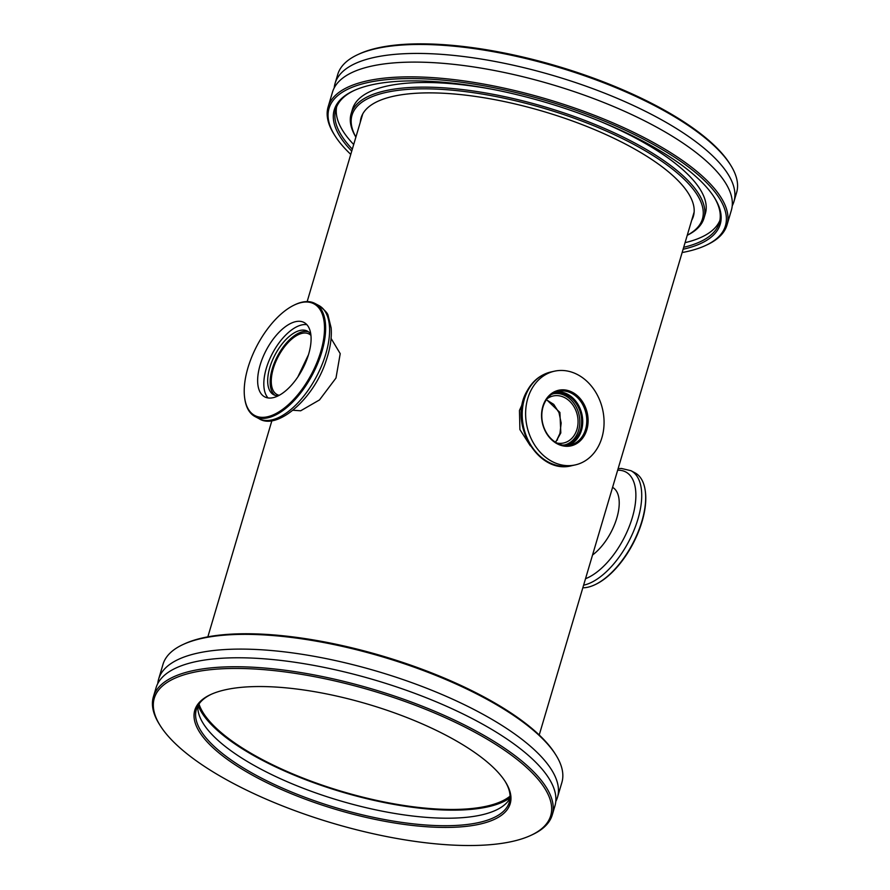 <?xml version="1.0" encoding="UTF-8"?>
<svg xmlns="http://www.w3.org/2000/svg" width="890" height="890" viewBox="0 0 890 890"><rect width="100%" height="100%" fill="white"/><g stroke="black" fill="none" stroke-linecap="round" stroke-linejoin="round"><path stroke-width="1.33" d="M297.772 377.06L308.496 354.676M546.493 399.577L559.899 412.448L560.822 432.918L555.582 442.274M556.906 443.042A24.075 19.435 77.5 0 0 563.604 442.998A24.075 19.435 77.5 0 0 576.976 429.325A24.075 19.435 77.5 0 0 572.748 404.817A24.075 19.435 77.5 0 0 553.157 395.983A24.075 19.435 77.5 0 0 547.072 398.776M279.226 395.305A34.243 16.654 117.9 0 1 277.001 394.515A34.243 16.654 117.9 0 1 275.455 362.519A34.243 16.654 117.9 0 1 302.177 333.316A34.243 16.654 117.9 0 1 309.03 333.995A34.243 16.654 117.9 0 1 310.944 335.385M510.07 796.149A166.397 55.636 16.5 0 1 486.574 806.195A166.397 55.636 16.5 0 1 317.241 783.4A166.397 55.636 16.5 0 1 199.004 704.012M522.463 403.737L519.46 410.446L519.905 429.581L530.329 445.834M293.066 410.257L300.675 410.791L319.51 399.922L335.986 378.028L340.225 353.653L331.08 338.423M157.764 683.576A208.004 69.553 16.5 0 1 158.631 679.115A208.004 69.553 16.5 0 1 197.424 653.171A208.004 69.553 16.5 0 1 430.504 689.761A208.004 69.553 16.5 0 1 557.496 797.262A208.004 69.553 16.5 0 1 555.794 801.478M198.103 705.436A167.999 56.17 -163.5 0 0 319.009 784.602A167.999 56.17 -163.5 0 0 487.809 806.852A167.999 56.17 -163.5 0 0 510.059 797.841M225.47 689.761A164.483 55.002 16.5 0 1 382.188 708.651A164.483 55.002 16.5 0 1 505.487 781.954A164.483 55.002 16.5 0 1 479.521 824.207A164.483 55.002 16.5 0 1 269.503 783.99A164.483 55.002 16.5 0 1 210.585 694.601A164.483 55.002 16.5 0 1 225.47 689.761M211.319 694.267A163.204 54.568 -163.5 0 0 196.356 709.475A163.204 54.568 -163.5 0 0 296.003 793.824A163.204 54.568 -163.5 0 0 478.876 822.527A163.204 54.568 -163.5 0 0 509.314 802.179A163.204 54.568 -163.5 0 0 505.053 781.275M182.984 644.549L184.43 643.882A206.725 69.12 16.5 0 1 203.131 637.796A206.725 69.12 16.5 0 1 400.088 661.537A206.725 69.12 16.5 0 1 555.048 753.663L555.894 755.009A208.004 69.553 -163.5 0 0 399.977 662.316A208.004 69.553 -163.5 0 0 201.796 638.43A208.004 69.553 -163.5 0 0 182.984 644.549A208.004 69.553 -163.5 0 0 162.992 664.363L158.631 679.115M192.852 672.495A206.725 69.12 -163.5 0 0 160.211 725.606A206.725 69.12 -163.5 0 0 315.171 817.732A206.725 69.12 -163.5 0 0 512.139 841.473A206.725 69.12 -163.5 0 0 530.841 835.387A206.725 69.12 -163.5 0 0 456.804 723.047A206.725 69.12 -163.5 0 0 192.852 672.495M160.211 725.606L159.366 724.26A208.004 69.553 16.5 0 1 153.403 696.748A208.004 69.553 16.5 0 1 192.207 670.815A208.004 69.553 16.5 0 1 425.275 707.394A208.004 69.553 16.5 0 1 552.267 814.906A208.004 69.553 16.5 0 1 532.287 834.72L530.841 835.387M510.026 798.297A163.204 54.568 16.5 0 1 481.101 815.018A163.204 54.568 16.5 0 1 303.534 788.395A163.204 54.568 16.5 0 1 197.88 705.837M153.403 696.748L156.061 687.792A208.004 69.553 16.5 0 1 194.854 661.848A208.004 69.553 16.5 0 1 427.934 698.428A208.004 69.553 16.5 0 1 554.926 805.94L552.267 814.906M557.496 797.262L561.868 782.521A208.004 69.553 -163.5 0 0 555.894 755.009M727.008 225.014L731.369 210.263A208.004 69.553 -163.5 0 0 561.368 87.454A208.004 69.553 -163.5 0 0 335.363 85.918A208.004 69.553 -163.5 0 0 332.504 92.115L328.132 106.867A208.004 69.553 16.5 0 1 331.002 100.659A208.004 69.553 16.5 0 1 557.007 102.205A208.004 69.553 16.5 0 1 727.008 225.014A208.004 69.553 16.5 0 1 724.137 231.211A208.004 69.553 16.5 0 1 707.016 244.828L705.57 245.507A206.725 69.12 -163.5 0 0 722.591 231.967A206.725 69.12 -163.5 0 0 566.029 106.845A206.725 69.12 -163.5 0 0 331.87 102.216A206.725 69.12 -163.5 0 0 334.952 135.714A206.725 69.12 -163.5 0 0 350.771 154.393M691.686 220.308A173.283 57.939 -163.5 0 0 693.377 216.303A173.283 57.939 -163.5 0 0 551.744 113.998A173.283 57.939 -163.5 0 0 363.465 112.718A173.283 57.939 -163.5 0 0 361.084 117.88A173.283 57.939 -163.5 0 0 360.317 122.153M351.739 151.111A201.285 67.306 16.5 0 1 337.01 103.93A201.285 67.306 16.5 0 1 353.575 90.747A201.285 67.306 16.5 0 1 546.338 102.561A201.285 67.306 16.5 0 1 714.448 197.647A201.285 67.306 16.5 0 1 717.451 230.265A201.285 67.306 16.5 0 1 683.108 249.267M354.309 90.413A200.005 66.872 -163.5 0 0 338.556 103.173A200.005 66.872 -163.5 0 0 335.808 109.136A200.005 66.872 -163.5 0 0 352.318 149.142M683.687 247.298A200.005 66.872 -163.5 0 0 716.584 228.708A200.005 66.872 -163.5 0 0 719.331 222.745A200.005 66.872 -163.5 0 0 714.014 196.968M687.269 235.216A182.717 61.099 -163.5 0 0 699.907 224.436A182.717 61.099 -163.5 0 0 561.523 113.831A182.717 61.099 -163.5 0 0 354.543 109.748A182.717 61.099 -163.5 0 0 355.9 137.06M355.878 137.127A183.996 61.521 16.5 0 1 351.149 113.675A183.996 61.521 16.5 0 1 353.686 108.191A183.996 61.521 16.5 0 1 553.613 109.559A183.996 61.521 16.5 0 1 703.99 218.195A183.996 61.521 16.5 0 1 701.453 223.679A183.996 61.521 16.5 0 1 687.247 235.283M357.713 54.657L359.159 53.99A206.725 69.12 16.5 0 1 557.14 66.116A206.725 69.12 16.5 0 1 729.789 163.771L730.634 165.128A208.004 69.553 -163.5 0 0 556.918 66.861A208.004 69.553 -163.5 0 0 357.713 54.657A208.004 69.553 -163.5 0 0 340.592 68.274A208.004 69.553 -163.5 0 0 337.733 74.482L335.074 83.438A208.004 69.553 -163.5 0 0 334.206 87.899M732.236 205.801A208.004 69.553 -163.5 0 0 733.939 201.596L736.597 192.629A208.004 69.553 -163.5 0 0 730.634 165.128M733.939 201.596A208.004 69.553 -163.5 0 0 563.937 78.787A208.004 69.553 -163.5 0 0 337.933 77.241A208.004 69.553 -163.5 0 0 335.074 83.438M336.62 106.856A200.005 66.872 -163.5 0 0 353.697 144.514M685.066 242.67A200.005 66.872 -163.5 0 0 717.952 224.08A200.005 66.872 -163.5 0 0 719.899 220.386M703.99 218.195L705.358 213.567A183.996 61.521 -163.5 0 0 598.547 120.717M492.682 89.356A183.996 61.521 -163.5 0 0 355.054 103.563A183.996 61.521 -163.5 0 0 352.518 109.047L351.149 113.675M682.14 252.549A206.725 69.12 -163.5 0 0 705.57 245.507M334.952 135.714L334.106 134.368A208.004 69.553 16.5 0 1 328.132 106.867M319.288 356.223A63.201 30.738 -62.1 0 0 293.8 305.27A63.201 30.738 -62.1 0 0 249.445 363.12A63.201 30.738 -62.1 0 0 244.683 398.075A63.201 30.738 -62.1 0 0 277.124 412.927A63.201 30.738 -62.1 0 0 319.288 356.223M294.167 305.092A64.002 31.128 117.9 0 1 294.546 304.903A64.002 31.128 117.9 0 1 314.915 303.434A64.002 31.128 117.9 0 1 320.344 356.512A64.002 31.128 117.9 0 1 255.041 416.565A64.002 31.128 117.9 0 1 244.794 398.898A64.002 31.128 117.9 0 1 244.739 398.486M268.057 397.952A42.075 20.47 117.9 0 1 267.289 365.245A42.075 20.47 117.9 0 1 306.85 324.661M307.617 357.38A42.075 20.47 117.9 0 1 264.686 396.862A42.075 20.47 117.9 0 1 261.115 361.974A42.075 20.47 117.9 0 1 304.046 322.48A42.075 20.47 117.9 0 1 307.617 357.38M274.988 395.316A36.001 17.511 117.9 0 1 273.119 366.213A36.001 17.511 117.9 0 1 308.563 331.881M278.292 395.794A36.001 17.511 117.9 0 1 273.708 394.76A36.001 17.511 117.9 0 1 270.649 364.911A36.001 17.511 117.9 0 1 307.384 331.125A36.001 17.511 117.9 0 1 310.821 334.34M544.903 401.323A28.48 22.995 -102.5 0 1 576.854 395.293A28.48 22.995 -102.5 0 1 584.774 434.776A28.48 22.995 -102.5 0 1 552.812 440.817A28.48 22.995 -102.5 0 1 544.903 401.323M583.551 434.342A27.523 22.217 77.5 0 0 582.216 403.737A27.523 22.217 77.5 0 0 558.308 391.311A27.523 22.217 77.5 0 0 545.025 402.013A27.523 22.217 77.5 0 0 546.36 432.607A27.523 22.217 77.5 0 0 570.256 445.045A27.523 22.217 77.5 0 0 583.551 434.342M598.436 446.246A48.004 38.748 -102.5 0 1 575.252 464.914A48.004 38.748 -102.5 0 1 533.566 443.231A48.004 38.748 -102.5 0 1 531.241 389.865A48.004 38.748 -102.5 0 1 554.426 371.197A48.004 38.748 -102.5 0 1 596.111 392.879A48.004 38.748 -102.5 0 1 598.436 446.246M556.306 391.878A27.523 22.217 -102.5 0 1 578.767 405.74A27.523 22.217 -102.5 0 1 579.49 435.243A27.523 22.217 -102.5 0 1 568.198 445.378M551.366 394.504A26.244 21.182 -102.5 0 1 554.537 393.458A26.244 21.182 -102.5 0 1 577.321 405.317A26.244 21.182 -102.5 0 1 578.589 434.487A26.244 21.182 -102.5 0 1 565.918 444.689A26.244 21.182 -102.5 0 1 562.614 445.1M553.613 393.692A26.244 21.182 -102.5 0 1 575.763 406.218A26.244 21.182 -102.5 0 1 576.753 434.899A26.244 21.182 -102.5 0 1 564.994 444.878M645.261 490.891A63.201 30.738 117.9 0 1 645.317 491.302A63.201 30.738 117.9 0 1 644.126 513.374A63.201 30.738 117.9 0 1 596.2 584.118A63.201 30.738 117.9 0 1 595.833 584.296M582.839 587.789A64.002 31.128 -62.1 0 0 595.455 584.474A64.002 31.128 -62.1 0 0 643.993 512.84A64.002 31.128 -62.1 0 0 645.206 490.49A64.002 31.128 -62.1 0 0 634.959 472.812L630.999 470.721A64.002 31.128 117.9 0 1 640.044 510.749A64.002 31.128 117.9 0 1 583.606 585.186M592.54 555.015A40.673 19.78 -62.1 0 0 618.161 512.718A40.673 19.78 -62.1 0 0 612.576 487.364L613.099 487.676M557.507 439.949A4.795 2.548 -144.7 0 0 556.606 440.55L559.966 433.352L561.167 422.995L558.998 412.637L553.736 404.383L546.371 399.755M324.305 358.603A64.002 31.128 -62.1 0 0 318.876 305.526C324.95 310.198 328.043 313.636 328.165 315.828L331.136 327.909C331.914 337.666 330.268 348.513 326.185 360.428C314.27 398.575 277.102 430.749 259.001 418.656A64.002 31.128 -62.1 0 0 324.305 358.603M527.826 390.621A48.004 38.748 77.5 0 0 530.162 443.988A48.004 38.748 77.5 0 0 571.847 465.67C538.183 475.026 507.912 423.162 526.947 391.2C532.52 380.92 540.542 374.512 551.01 371.953A48.004 38.748 77.5 0 0 527.826 390.621M585.52 578.711A60.442 29.392 -62.1 0 0 634.292 509.77A60.442 29.392 -62.1 0 0 617.649 470.243M694.133 212.042L539.229 734.984M362.764 113.887L307.161 301.588M271.895 420.681L207.86 636.828M555.349 442.13L556.606 440.55M293.8 305.27L294.546 304.903M314.915 303.434L318.876 305.526M255.041 416.565L259.001 418.656M244.683 398.075L244.794 398.898M575.252 464.914L571.847 465.67M554.426 371.197L551.01 371.953M645.317 491.302L645.206 490.49M630.999 470.721L621.431 468.452L618.105 468.696M596.2 584.118L595.455 584.474"/></g></svg>
